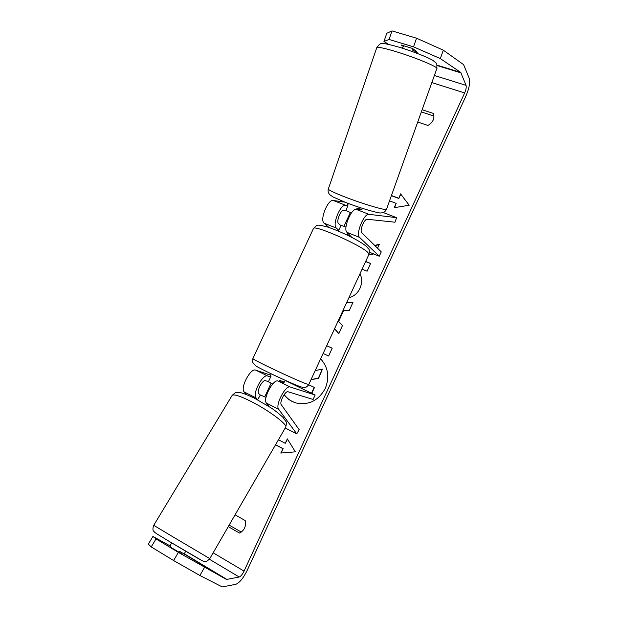 <?xml version="1.0" encoding="UTF-8"?>
<svg xmlns="http://www.w3.org/2000/svg" width="618" height="618" viewBox="0 0 618 618"><rect width="100%" height="100%" fill="white"/><g stroke="black" fill="none" stroke-linecap="round" stroke-linejoin="round"><path stroke-width="0.93" d="M270.638 376.965L267.671 375.983C262.774 373.581 252.082 393.79 256.099 397.93L257.544 399.792L260.394 394.987L266.018 397.436M246.165 394.454L244.149 391.936C239.993 387.733 250.669 367.671 255.713 370.143L270.638 375.18M296.748 433.859L278.672 409.255C274.925 405.23 285.647 384.744 290.275 387.015L315.157 395.026L313.11 399.444L288.065 391.781C285.346 390.522 279.151 402.372 281.298 404.751L299.158 429.649L296.748 433.859L285.238 427.996M269.077 406.59L266.451 403.129C262.557 399.035 273.264 378.703 278.046 381.043L283.276 382.619M268.467 381.646L265.477 380.696C262.604 379.359 256.424 391.047 258.733 393.488L260.163 395.381M315.157 395.026L285.168 380.449M338.78 230.29L336.393 228.112C331.897 224.921 340.41 203.878 345.64 205.276L347.818 205.578M360.958 209.796L356.354 209.432C351.248 208.081 342.673 229.232 347.038 232.376L351.016 236.555M396.609 217.667L368.992 214.33C364.041 213.04 355.381 234.315 359.591 237.405L379.251 256.238L381.267 251.874L361.769 232.708C359.352 230.854 364.357 218.556 367.246 219.259L394.964 222.217L396.609 217.667L383.253 212.53M344.906 202.163L333.272 200.487C327.903 199.027 319.467 219.954 324.11 223.191L328.892 227.463M340.92 225.686L338.548 223.469C335.96 221.561 340.889 209.394 343.94 210.159L346.126 210.429M379.251 256.238L369.471 252.268M401.893 48.057L402.179 47.231L403.029 47.192L403.639 45.438M416.54 51.873L416.771 51.217M416.934 53.279L417.212 52.499L412.507 50.066L412.971 48.745M351.433 212.932L346.049 210.653L348.081 204.813L347.447 204.319L347.81 203.276M356.571 209.456L356.995 208.258L361.97 209.347L362.326 208.343M361.105 209.363L360.881 210.02M284.172 394.616C287.316 398.749 291.341 401.545 296.246 403.006M284.041 394.794C287.208 398.826 291.217 401.553 296.084 402.967C308.799 405.462 318.533 400.618 325.269 388.428C329.734 377.204 328.197 367.339 320.649 358.826M264.79 396.771L271.086 383.214M343.987 226.219L350.344 212.53M204.488 567.494L199.877 575.482L173.604 560.534L178.401 552.392L226.497 579.468L239.205 577.019C240.781 576.393 242.403 574.423 244.056 571.109L464.651 92.947C466.042 89.68 466.513 87.153 466.072 85.369L460.758 72.437L440.325 58.594L413.527 46.844L389.054 39.459L383.956 41.491L386.783 33.272L392.005 30.9L389.054 39.459M377.536 248.212L379.305 244.303L374.693 245.416M368.622 255.087L373.596 253.944M362.109 269.178L367.107 271.209L370.622 263.453L365.671 261.468M346.721 302.449L352.986 302.349L349.224 310.645L343.562 310.645L338.625 321.514L342.457 325.562L338.803 333.612L334.516 328.838M235.087 514.817L245.184 520.541C246.265 526.42 244.342 530.584 239.405 533.033L228.266 526.636M417.737 122.024L427.903 125.439C432.979 122.511 434.825 118.517 433.45 113.449L422.133 109.726M391.372 195.69L398.811 198.478L400.588 193.867L409.186 205.222L394.191 207.702L396.192 203.376L389.525 200.858M398.587 198.185L391.441 195.504M275.574 444.721L283.168 448.676L280.773 453.064L295.365 451.835L287.331 438.873L285.284 443.307L278.44 439.769M282.82 448.622L275.52 444.821M326.713 345.717L332.198 348.181L328.652 356.007L323.114 353.488M359.854 274.044C362.256 277.814 362.295 282.58 359.97 288.343C357.513 293.372 353.813 296.516 348.884 297.776M199.877 575.482L222.256 586.93L235.844 584.304C239.552 582.774 243.314 578.178 247.123 570.514L465.933 96.076C469.147 88.521 470.259 82.65 469.271 78.447L463.593 64.635L443.33 50.182L440.325 58.594M241.283 532.059L229.68 525.408L229.479 524.528M433.99 116.084L421.352 111.904M388.722 44.434L383.956 41.491M413.527 46.844L416.563 38.2L443.33 50.182M416.563 38.2L392.005 30.9M403.299 46.404L401.059 44.975L412.476 48.428L416.679 51.487M152.94 536.432L156.045 538.904L151.232 546.915L148.32 544.126L152.94 536.432L170.653 546.212M178.401 552.392L156.045 538.904M170.189 546.992L182.882 554.462M173.604 560.534L151.232 546.915M228.938 525.462L229.68 525.408M310.985 379.722L318.625 378.316L322.426 369.131L318.316 378.201L311.07 379.537M314.469 387.471L308.645 384.759L314.469 387.471L311.789 393.388M314.16 387.362L311.495 393.241M315.211 370.584L322.426 369.131M394.578 207.633L396.192 203.376M398.811 198.478L400.812 194.16M287.54 439.213L285.284 443.307M283.168 448.676L281.151 453.033M338.849 333.511L334.562 328.737M346.628 302.65L352.893 302.55M326.706 345.725L332.19 348.189M379.151 244.651L374.941 245.655M370.576 263.562L365.624 261.576M178.818 552.283L179.421 551.256L184.149 553.952L185.748 551.225M183.407 553.566L182.866 554.5M170.112 547.123L170.753 546.042L170.104 545.609L171.719 542.89M266.613 403.338L265.879 404.581M345.987 227.015L341.074 225.354L338.494 230.9L337.783 230.869M351.488 237.235L347.324 234.446L347.903 233.187M350.962 236.671L351.171 236.231M272.685 383.994L268.405 381.777L271.024 376.146L270.406 375.674M279.135 381.399L279.622 380.333L284.38 382.163L285.222 380.348M283.577 381.978L283.222 382.735M256.099 397.93L244.149 391.936M278.672 409.255L266.451 403.129M267.671 375.983L255.713 370.143M290.275 387.015L278.046 381.043M368.992 214.33L356.354 209.432M345.64 205.276L333.272 200.487M336.393 228.112L324.11 223.191M359.591 237.405L347.038 232.376M376.802 47.586C378.046 46.813 384.458 48.165 396.03 51.642C415.705 57.59 439.035 67.37 436.841 68.621L386.536 209.208C387.509 211.186 364.01 204.349 345.477 197.165C334.585 192.932 328.861 190.22 328.312 189.046L376.802 47.586C379.004 44.504 380.626 43.214 381.669 43.731C383.577 43.754 383.222 42.642 399.467 47.308C412.453 51.24 428.127 57.381 433.087 60.51C437.359 64.411 436.795 61.87 436.895 68.467M244.056 571.109L213.148 552.801M464.651 92.947L431.843 82.588M460.758 72.437L437.065 65.168M461.113 72.924L437.15 65.562M466.072 85.369L434.384 75.481M239.205 577.019L209.394 559.228M227.061 579.522L184.257 553.767M226.497 579.468L184.048 553.913M170.622 535.466L209.788 558.618C205.632 562.836 206.335 561.136 203.554 561.298C202.951 561.523 185.385 551.017 169.479 541.546C153.171 531.673 155.334 532.994 153.859 531.372C152.669 530.646 152.631 528.622 153.735 525.3L170.622 535.466M202.225 560.75L169.548 541.584M209.788 558.618L285.624 427.324C288.706 425.269 268.645 410.167 250.599 401.206C240.132 396.045 233.998 394.075 232.198 395.304L153.735 525.3M252.916 358.479L252.878 358.556C251.596 359.267 297.706 381.028 306.907 384.025L308.807 384.435L368.915 254.446L367.795 252.391C360.703 244.983 314.346 224.604 313.488 228.451L313.38 228.691M328.312 189.046C327.779 190.784 328.173 192.584 329.494 194.454L332.839 196.864L345.647 202.449C361.623 208.722 380.155 213.689 380.719 212.924C383.423 212.893 385.354 211.696 386.489 209.332M285.771 427.061C286.876 420.688 287.27 423.909 283.052 417.397C278.563 413.287 274.369 409.981 270.46 407.494L254.431 398.177C239.637 391.217 239.529 392.708 236.879 392.492C236.578 391.882 235.018 392.824 232.198 395.304M369.016 254.245C369.796 248.088 368.969 250.004 366.868 246.814C360.603 241.043 340.294 231.217 327.548 227.015C321.043 225.3 317.675 224.767 317.443 225.423C317.196 224.96 315.875 225.964 313.488 228.451L252.878 358.556L252.7 362.418L255.574 365.717C258.981 368.367 293.743 384.682 300.881 386.853C303.477 387.586 305.045 387.718 305.57 387.27C306.01 387.702 309.216 384.55 308.776 384.496M271.248 373.859L270.398 375.698"/></g></svg>
